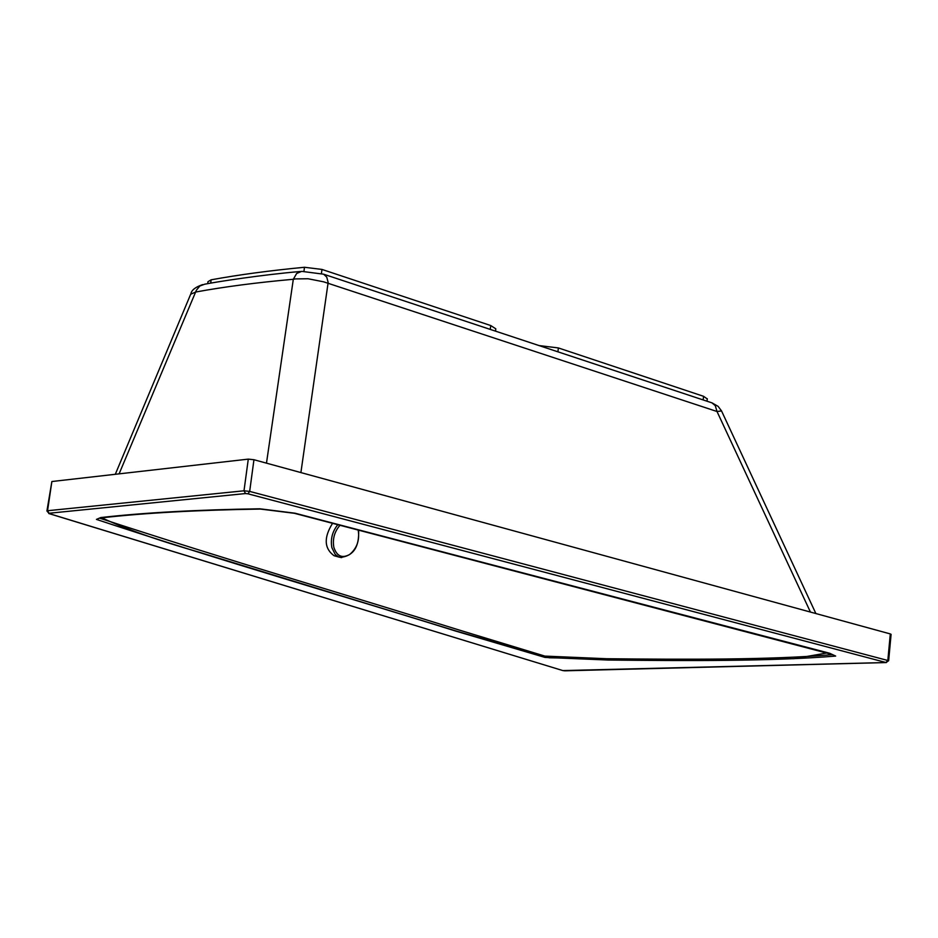 <?xml version="1.0" encoding="UTF-8"?>
<svg xmlns="http://www.w3.org/2000/svg" width="938" height="938" viewBox="0 0 938 938"><rect width="100%" height="100%" fill="white"/><g stroke="black" fill="none" stroke-linecap="round" stroke-linejoin="round"><path stroke-width="1.41" d="M46.923 510.94L51.871 481.522L248.289 459.128L253.952 459.726L890.303 633.924L891.1 634.334L888.649 660.739M827.468 652.883L794.005 658.687L674.352 660.305L549.234 657.784L456.22 631.04L200.662 552.658C158.475 540.569 125.493 528.938 101.726 517.753L102.43 517.764M99.838 518.233C227.019 559.963 355.901 597.635 457.146 629.41L544.861 656.096L606.499 658.722C684.611 659.52 770.098 659.977 832.381 654.665M832.334 654.548L294.485 513.332L828.043 653.024M101.726 517.753C144.288 512.91 197.097 509.991 260.178 509.017L260.823 509.017M294.157 513.203L260.412 509.076C197.367 510.049 144.604 512.957 102.101 517.799L99.827 518.139M295.036 513.203L829.626 653.247L835.664 656.072C772.033 661.349 686.745 660.868 608.105 660.035L545.025 657.421L455.821 631.122C353.931 599.101 225.284 562.096 96.438 519.406L100.706 517.565C143.408 512.699 196.441 509.768 259.814 508.795L295.036 513.203M539.01 345.559L558.368 347.939L703.559 396.305L707.264 398.92M207.685 283.675L207.966 281.705L211.132 279.817C238.604 274.787 269.71 270.601 304.487 267.271L321.969 269.429L490.738 325.545L495.803 328.828L495.534 331.149M300.899 472.576L328.148 282.49L326.764 277.144L323.657 274.201L301.696 271.363L296.654 273.462L293.313 279.278C256.754 282.549 224.205 286.805 195.643 292.035L190.672 294.251L115.304 474.288M323.762 274.248L711.942 402.848L715.284 405.662L717.007 411.501L323.622 281.822L308.039 278.75L295.493 278.914L293.313 279.278L266.474 463.161M712.059 402.894L718.121 406.365L721.545 410.95L717.007 411.501L810.432 612.068M300.348 271.492C261.866 274.764 216.103 281.904 204.625 284.226L199.864 285.996L196.382 290.217L119.103 473.854M341.666 557.641L338.489 556.855L335.194 554.405L331.864 547.616C330.352 539.151 332.333 531.506 337.809 524.682M335.136 556.011L334.034 555.706C324.149 548.355 323.657 537.556 332.568 523.31M253.952 459.726L249.672 491.406L247.96 493.81L245.522 493.552L243.997 490.797L249.672 491.406L888.649 660.704L886.058 662.533L247.96 493.81M51.871 481.522L47.557 510.729L49.198 513.602L46.923 510.987L47.557 510.729L243.997 490.797L248.289 459.128M245.522 493.552L49.022 513.262M49.198 513.602L562.823 670.576L886.058 662.533M886.211 662.251L887.84 660.329L890.303 633.924M562.237 670.4L48.788 513.532M886.363 662.556L565.286 670.811M564.817 670.822L562.823 670.576M260.178 509.017L294.708 513.344M557.922 351.82L558.368 347.939M703.16 399.94L703.559 396.305M321.429 273.521L321.969 269.429M490.269 329.414L490.738 325.545M210.675 283.147L211.132 279.817M303.947 271.258L304.487 267.271M358.152 530.017L358.269 530.509C359.7 540.452 356.839 548.437 349.686 554.464C342.077 558.638 336.801 556.246 333.834 547.264C332.415 538.94 334.467 531.611 340.002 525.257M707.287 398.72L707.018 401.218M190.93 293.641C191.645 290.053 195.538 287.04 202.62 284.613M721.545 410.95L815.884 613.558M358.586 530.122C359.442 546.971 353.333 556.082 340.248 557.442M339.228 557.149L334.034 555.706"/></g></svg>
